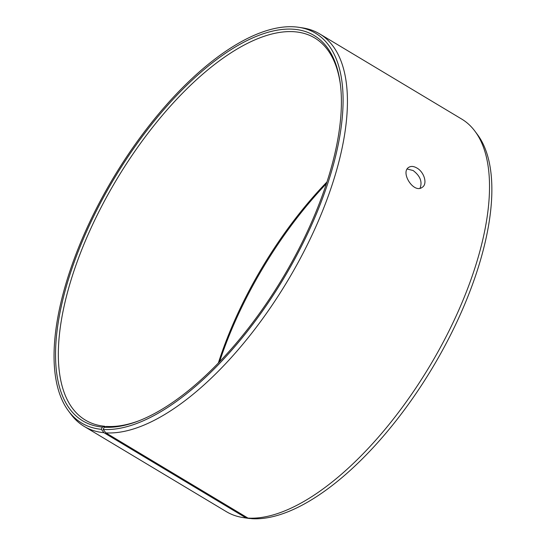 <?xml version="1.0" encoding="UTF-8"?>
<svg xmlns="http://www.w3.org/2000/svg" width="546" height="546" viewBox="0 0 546 546"><rect width="100%" height="100%" fill="white"/><g stroke="black" fill="none" stroke-linecap="round" stroke-linejoin="round"><path stroke-width="0.82" d="M138.93 420.802A222.836 96.983 -59 0 1 106.531 426.419L104.231 427.231A224.761 97.823 -59 0 0 137.92 421.191A224.761 97.823 -59 0 0 282.453 278.44A224.761 97.823 -59 0 0 340.301 83.709A224.761 97.823 -59 0 0 132.896 149.543A224.761 97.823 -59 0 0 102.375 427.088L101.297 429.313L103.972 432.719L246.082 517.942L250.164 518.427M340.438 84.78A222.836 96.983 -59 0 0 314.646 37.913A222.836 96.983 -59 0 0 116.871 179.143A222.836 96.983 -59 0 0 85.442 420.127A222.836 96.983 -59 0 0 104.689 426.276L102.375 427.088M104.231 427.231L103.18 429.463A227.279 98.922 -59 0 0 304.852 239.414A227.279 98.922 -59 0 0 298.696 27.3A227.279 98.922 -59 0 0 113.718 177.259A227.279 98.922 -59 0 0 68.564 411.056A227.279 98.922 -59 0 0 101.297 429.313M103.18 429.463L105.863 432.869A228.856 99.604 -59 0 0 299.822 259.343A228.856 99.604 -59 0 0 319.608 33.866A228.856 99.604 -59 0 0 302.737 27.914L298.696 27.3M68.564 411.056L71.007 414.332A228.856 99.604 -59 0 0 84.2 426.412A228.856 99.604 -59 0 0 103.972 432.719M105.863 432.869L247.973 518.093L251.986 518.7A227.279 98.922 -59 0 0 434.793 363.861A227.279 98.922 -59 0 0 477.354 134.439L474.911 131.163A228.856 99.604 -59 0 0 461.718 119.083L319.608 33.866M84.2 426.412L226.31 511.629A228.856 99.604 -59 0 0 243.182 517.581L247.222 518.195A227.279 98.922 -59 0 0 250.102 518.55M247.973 518.093A228.856 99.604 -59 0 0 432.05 362.175A228.856 99.604 -59 0 0 474.911 131.163M243.182 517.581A228.856 99.604 -59 0 0 246.082 517.942M326.371 183.681A224.761 97.823 -59 0 0 219.547 361.807M326.911 182.016A222.836 96.983 -59 0 0 218.332 363.076M105.528 426.774L104.689 426.276M420.051 188.213C422.515 181.791 420.195 175.894 413.104 170.516L407.2 169.021M416.864 168.004C424.208 171.983 427.825 184.132 422.195 187.346C413.677 193.946 400.082 172.256 408.79 167.329C411.008 165.957 413.704 166.182 416.864 168.004"/></g></svg>
